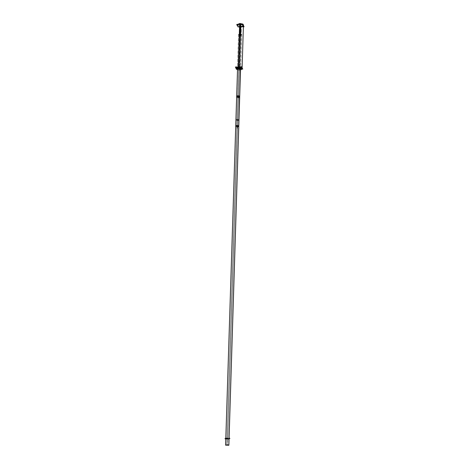 <?xml version="1.0" encoding="UTF-8"?>
<svg xmlns="http://www.w3.org/2000/svg" width="469" height="469" viewBox="0 0 469 469"><rect width="100%" height="100%" fill="white"/><g stroke="black" fill="none" stroke-linecap="round" stroke-linejoin="round"><path stroke-width="0.35" stroke-dasharray="2.35 1.76" d="M242.121 67.812L241.875 68.58M240.568 69.095L237.537 69.002L240.568 69.095M236.024 68.82L236.083 66.991L236.265 68.404M238.774 67.466L237.531 67.894L238.774 67.466L240.644 67.993L238.774 67.466L239.823 34.225L241.705 34.946L240.427 35.574L240.321 34.97L240.503 25.83L239.964 25.619L240.327 25.432L240.867 25.648L240.503 25.83L240.327 25.432L240.503 25.83M238.545 34.847L237.49 68.017L239.389 68.662L240.427 35.574L238.545 34.847L239.196 34.419L240.321 34.97L241.084 34.477L241.652 34.77M241.705 34.946L240.673 68.116L239.389 68.662L237.56 68.198M237.414 25.531C237.672 26.475 238.862 26.944 240.984 26.944L239.665 69.195M243.417 25.719C243.288 26.399 242.473 26.809 240.984 26.944C236.827 26.305 236.44 25.42 239.841 24.306M238.604 34.677L239.946 34.137L240.216 29.002L239.87 29.131L241.271 29.529L240.48 29.922L239.319 29.465L239.87 29.131M240.327 25.432L240.216 29.002L240.392 29.395L240.216 29.002L240.738 29.154M239.36 29.348L240.228 28.996L241.236 29.406M241.084 34.477L239.946 34.137L239.196 34.419M237.595 68.134C238.756 68.791 239.759 68.785 240.597 68.111L240.568 67.993C239.413 67.343 238.41 67.348 237.566 68.017L237.595 68.134C238.961 68.82 239.952 68.773 240.568 67.993C239.202 67.313 238.211 67.36 237.595 68.134L236.687 96.878C238.059 97.488 239.055 97.452 239.677 96.766M239.7 96.872C238.862 97.458 237.853 97.464 236.687 96.878L225.841 438.404C227.125 438.093 228.204 438.152 229.077 438.574M227.84 438.55L227.031 438.509L227.846 438.538L227.043 438.492L227.84 438.55L227.043 438.492L227.84 438.55L227.043 438.492L227.84 438.55L237.636 125.927L236.886 125.95L237.636 125.927L236.886 125.95L227.043 438.492L236.886 125.95L237.636 125.927L227.84 438.55L237.648 125.95L236.88 125.927L237.648 125.95L238.557 96.837L237.806 96.837L238.551 96.807L237.636 125.927L238.551 96.807L237.806 96.837L236.886 125.95L237.806 96.837L238.551 96.807L237.795 96.807L238.557 96.837L239.46 68.075L238.703 68.052L239.46 68.075M240.785 25.607L240.04 25.619L240.79 25.643L240.046 25.654L240.785 25.607L239.659 61.521L238.909 61.533L239.659 61.521M242.063 69.131L236.611 69.383L236.042 68.304M237.525 24.394L237.443 24.693C237.736 25.678 238.991 26.147 241.195 26.094L239.823 70.039L237.507 69.852M243.44 24.88C243.294 25.596 242.42 26.012 240.826 26.117L239.448 70.057L240.538 69.951M243.382 26.856L237.959 27.179L237.402 25.924M239.97 25.549L240.562 25.754L240.445 29.459L239.852 29.254L240.275 29.072L240.392 25.361L239.97 25.549L239.852 29.254M240.867 25.572L240.275 25.367L240.157 29.078L240.749 29.283L240.327 29.465L240.445 25.76L240.867 25.572L240.749 29.283M240.691 29.131L239.97 29.09L241.283 29.43L240.357 29.975L240.327 29.342L241.283 29.43L240.421 29.823L240.257 35.075L241.107 34.688L239.882 34.243L240.052 28.978L241.271 29.424L241.107 34.688M239.923 29.107L240.62 29.957L239.313 29.371L240.28 28.996L239.313 29.371L240.169 28.972L240.005 34.237L239.155 34.624L240.38 35.069L240.544 29.817L239.319 29.365L239.155 34.624M241.031 34.454L239.712 34.243L241.699 34.794L240.333 35.626L240.257 34.923L241.031 34.454L241.699 34.794M238.668 67.776L239.747 33.575L241.723 34.29L240.351 34.917L240.533 35.615C239.108 35.609 238.445 35.304 238.557 34.694L240.017 34.131L238.557 34.694M240.568 68.961L239.266 69.33L240.351 34.917L239.243 34.395M238.862 67.776L239.94 33.563L238.569 34.19L240.544 34.905L239.466 69.324L237.543 68.867M237.091 67.999L236.792 67.425L240.62 67.243L241.066 68.122M237.472 68.726L240.656 68.738M239.677 97.488L240.615 67.542C239.583 68.245 238.574 68.21 237.584 67.448C238.615 66.745 239.63 66.774 240.615 67.542L240.409 68.451M236.81 97.593L237.566 68.017M239.682 97.446C238.645 98.062 237.631 98.033 236.634 97.353L236.64 97.388M239.712 96.333L238.774 126.607M239.718 96.292C238.674 96.913 237.654 96.884 236.675 96.192L235.884 126.689M238.78 126.571C237.724 127.105 236.704 127.076 235.714 126.478L235.714 126.507M238.979 120.134C237.865 120.691 236.845 120.644 235.919 120.005M227.653 444.882L226.832 444.858M235.913 120.041L225.589 445.151M238.973 120.17L229.071 438.603M225.818 437.993L229.089 438.216M237.079 120.105L226.82 445.187L227.635 445.228L226.826 445.175L237.062 120.076L237.824 120.082L227.635 445.228L237.818 120.07L237.068 120.093L226.832 445.169L237.074 120.099M238.574 96.239L237.625 126.524L236.874 126.542L237.631 126.536L238.563 96.221L237.818 96.233L236.874 126.542L237.818 96.251L238.563 96.221M238.733 67.518L237.789 97.423L238.539 97.394L237.783 97.405L238.721 67.483L239.477 67.483L238.539 97.394L239.477 67.507L238.727 67.501L237.789 97.417L238.727 67.513M240.081 25.842L239.923 25.473L240.749 25.42L240.908 25.789L240.081 25.842M240.064 24.91L238.885 62.254L239.641 62.266L240.814 24.916L240.064 24.91L238.885 62.266L239.641 62.277L240.796 24.875L240.064 24.921L238.885 62.254M238.956 61.726L238.791 61.398L239.782 61.685L238.956 61.726M240.105 29.072C241.465 29.283 241.588 29.565 240.48 29.922C239.126 29.711 239.002 29.43 240.105 29.072M239.946 34.137C238.838 34.489 238.967 34.765 240.321 34.97C241.429 34.624 241.306 34.348 239.946 34.137M239.823 34.225C242.016 34.559 242.215 35.011 240.427 35.574C238.234 35.239 238.035 34.794 239.823 34.225M240.591 68.292L239.389 68.662M240.48 23.532L240.392 26.334L240.48 23.532M240.333 25.361L240.216 29.072L240.333 25.361M240.31 28.943L240.222 31.751L240.31 28.943M240.11 28.972L239.946 34.243L240.11 28.972M240.151 33.997L240.064 36.817L240.151 33.997M239.841 33.569L238.762 67.776L239.841 33.569M240.568 67.993L240.55 68.562M238.797 125.985C237.953 126.495 236.939 126.495 235.76 125.979C237.144 126.519 238.146 126.489 238.768 125.897M225.841 438.404C227.348 438.087 228.415 438.163 229.042 438.638M239.084 68.064L238.991 70.925L239.084 68.064M237.613 67.565L236.663 97.458L237.613 67.565M237.261 125.938L237.173 128.869L237.261 125.938M235.948 120.134L225.835 438.544L235.948 120.134M238.709 68.081L239.454 68.046L238.551 96.807L239.454 68.046L238.709 68.081L237.806 96.837L238.709 68.081L239.454 68.046L238.709 68.081M240.046 25.654L238.914 61.562M240.415 25.631L240.327 28.439L240.415 25.631M240.808 24.898L239.636 62.248L240.808 24.898M239.852 29.184L239.964 25.619M240.867 25.648L240.755 29.213M239.155 34.524L239.319 29.465M241.271 29.529L241.113 34.589M240.597 68.111L240.579 68.597M238.703 68.052L227.031 438.509M240.04 25.619L238.909 61.533M240.79 25.643L239.665 61.556M238.569 34.19L237.472 68.685M241.723 34.29L240.65 68.785M237.584 67.448L237.554 68.503L237.584 67.448M237.062 120.076L226.82 445.187M237.818 96.233L236.863 126.513M238.721 67.483L237.777 97.388M239.477 67.507L238.539 97.411M238.574 96.256L237.631 126.536M237.83 120.099L227.641 445.216M240.814 24.933L239.641 62.277"/><path stroke-width="0.7" d="M236.054 67.964C236.177 67.384 236.992 67.038 238.492 66.926C240.644 66.932 241.852 67.343 242.11 68.157M241.875 68.58L240.568 69.095C242.977 68.028 242.285 67.307 238.492 66.926C235.673 67.389 235.356 68.081 237.537 69.002L236.265 68.404M242.121 67.812L243.417 25.719C243.165 24.775 241.969 24.306 239.841 24.306C238.352 24.447 237.543 24.857 237.414 25.531L237.443 24.693M240.55 68.562L229.042 438.638C227.758 438.955 226.679 438.902 225.806 438.474L236.652 96.772C237.502 96.18 238.504 96.18 239.677 96.766C238.293 96.157 237.296 96.192 236.687 96.878L236.657 96.813M225.812 438.451L225.841 438.404C226.463 438.884 227.529 438.961 229.042 438.638L238.768 125.897C237.378 125.358 236.376 125.387 235.76 125.979L235.731 125.921M236.042 68.304L235.368 67.026L241.582 66.733L242.766 69.095L242.063 69.131M237.525 24.394L240.052 23.456L238.657 68.146L240.568 68.961M237.507 69.852L236.024 68.82C236.171 68.21 237.05 67.864 238.657 67.776M243.382 26.856L244.062 26.815L242.895 24.066L239.682 23.473L238.281 67.794C240.515 67.765 241.787 68.169 242.086 69.013L240.538 69.951M242.907 24.089L243.44 24.88L242.086 69.013M242.895 24.066L236.739 24.441L237.402 25.924M238.862 67.776L237.543 68.867M241.066 68.122L241.359 68.703L240.656 68.738M237.091 67.999L237.472 68.726M240.409 68.451L239.677 97.488M236.652 96.772L236.634 97.353C237.672 96.737 238.686 96.766 239.682 97.446L240.579 68.597L239.677 96.766M239.712 96.333L239.718 96.292C238.739 95.6 237.719 95.57 236.675 96.192L235.714 126.478C236.763 125.944 237.783 125.973 238.78 126.571L239.548 96.045L238.774 126.607M236.681 96.157L235.714 126.478L236.681 96.157M235.913 120.041L225.589 445.151L235.913 120.041C236.956 119.489 237.976 119.519 238.979 120.134L229.071 438.603M235.919 120.005L225.595 445.175L226.832 444.858M228.684 445.087L227.653 444.882M225.589 445.151L228.866 445.257L238.973 120.17M225.818 437.993L224.938 438.773L229.054 439.072L229.927 438.275L229.089 438.216M240.984 26.944C244.396 25.842 244.015 24.963 239.841 24.306L238.498 66.879M239.864 23.462L238.469 67.788L239.864 23.462M238.762 67.776L238.756 68.14L238.762 67.776M225.835 438.544L225.63 445.081L225.835 438.544M238.768 125.897C237.59 125.381 236.575 125.381 235.731 125.891M238.797 125.985L239.7 96.872M237.554 68.503L236.634 97.353L237.554 68.503M240.579 68.597L239.682 97.446M239.718 96.292L238.78 126.571M238.979 120.134L228.866 445.257"/></g></svg>
